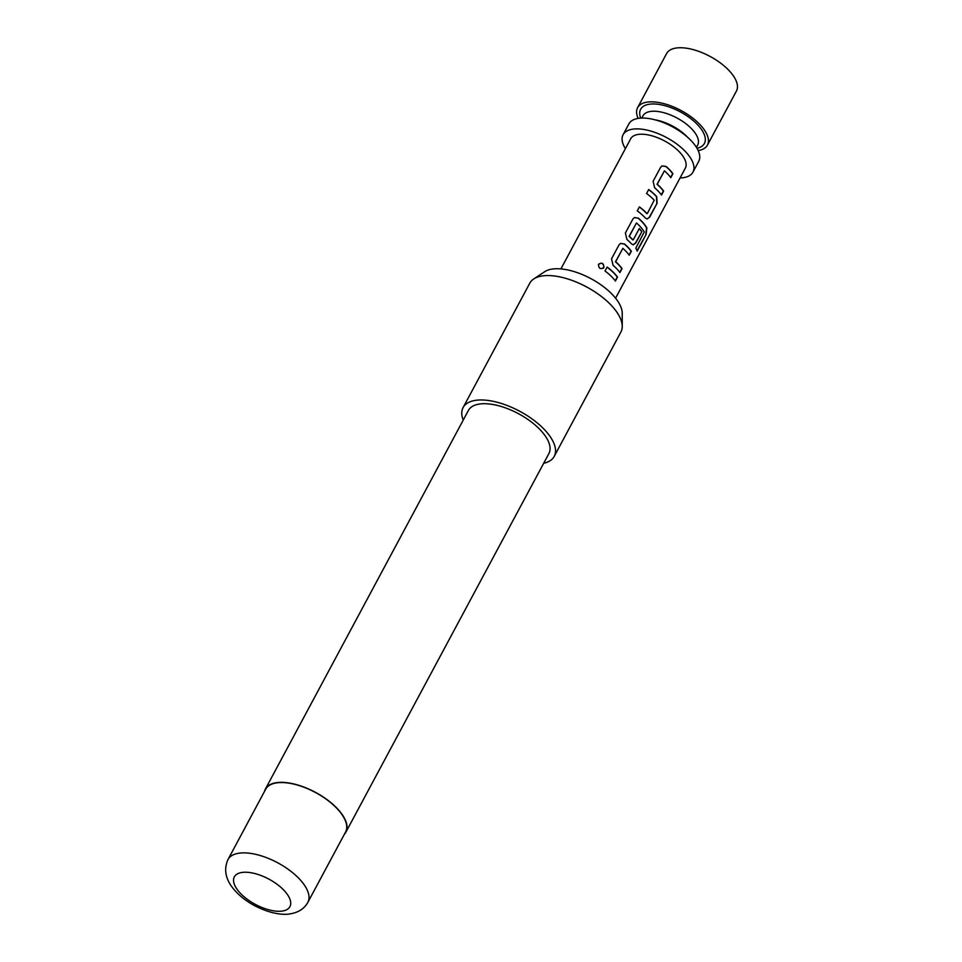 <?xml version="1.0" encoding="UTF-8"?>
<svg xmlns="http://www.w3.org/2000/svg" width="962" height="962" viewBox="0 0 962 962"><rect width="100%" height="100%" fill="white"/><g stroke="black" fill="none" stroke-linecap="round" stroke-linejoin="round"><path stroke-width="1.44" d="M603.09 268.398L603.739 267.628C603.727 263.335 601.959 262.277 598.424 264.466L598.496 264.346M603.234 268.302L603.871 267.52C603.835 263.215 602.056 262.145 598.508 264.322C598.641 268.518 600.42 269.588 603.871 267.52L603.739 267.628M664.417 170.827L657.034 184.271A30.664 13.949 28.2 0 1 658.898 185.967A30.664 13.949 28.2 0 1 663.359 191.041L663.624 191.077A31.012 14.105 28.2 0 0 659.126 185.943A31.012 14.105 28.2 0 0 657.238 184.211L664.417 170.827A31.012 14.105 28.2 0 1 666.305 172.559A31.012 14.105 28.2 0 1 670.803 177.681L672.931 173.713A31.012 14.105 28.2 0 0 668.434 168.578A31.012 14.105 28.2 0 0 666.077 166.45L662.084 165.885L660.557 167.4L653.102 181.313L654.641 187.782A31.012 14.105 28.2 0 1 656.998 189.911A31.012 14.105 28.2 0 1 661.495 195.045L663.624 191.077M662.012 165.921L665.884 166.51A30.664 13.949 28.2 0 1 668.205 168.615A30.664 13.949 28.2 0 1 672.666 173.689L672.931 173.713M661.327 194.817L663.359 191.041M639.309 207.034A30.664 13.949 28.2 0 1 645.045 211.808A30.664 13.949 28.2 0 1 646.777 213.588L647.029 213.576A31.012 14.105 28.2 0 0 645.274 211.784A31.012 14.105 28.2 0 0 639.393 206.89L637.253 210.87A31.012 14.105 28.2 0 1 643.133 215.753A31.012 14.105 28.2 0 1 645.274 217.965L647.113 218.987L649.627 217.184L657.094 203.259L656.709 196.633A31.012 14.105 28.2 0 0 654.581 194.42A31.012 14.105 28.2 0 0 648.701 189.538L646.56 193.506A31.012 14.105 28.2 0 1 652.44 198.4A31.012 14.105 28.2 0 1 654.196 200.192L647.354 213.516M648.616 189.67A30.664 13.949 28.2 0 1 654.352 194.456A30.664 13.949 28.2 0 1 656.469 196.633L656.709 196.633M636.471 222.956L629.088 236.387A30.664 13.949 28.2 0 1 630.952 238.095A30.664 13.949 28.2 0 1 632.695 239.863L632.936 239.851A31.012 14.105 28.2 0 0 631.18 238.059A31.012 14.105 28.2 0 0 629.292 236.339L636.471 222.956A31.012 14.105 28.2 0 1 638.359 224.675A31.012 14.105 28.2 0 1 644.263 231.962L635.798 248.172A31.012 14.105 28.2 0 1 637.169 251.142L646.115 234.439L646.861 227.958A31.012 14.105 28.2 0 0 640.716 220.262A31.012 14.105 28.2 0 0 638.359 218.133L634.367 217.568L632.852 219.083L625.384 232.996L626.923 239.466A31.012 14.105 28.2 0 1 629.28 241.594A31.012 14.105 28.2 0 1 631.421 243.807L633.261 244.829L635.774 243.025L641.882 231.626A31.012 14.105 28.2 0 0 639.333 228.487L633.273 239.791M634.295 217.604L638.167 218.194A30.664 13.949 28.2 0 1 640.5 220.298A30.664 13.949 28.2 0 1 646.56 227.91L646.861 227.958M633.116 244.817L635.497 242.989L641.882 231.626M639.237 228.667A30.664 13.949 28.2 0 1 641.606 231.601M622.847 248.352L615.476 261.796A30.664 13.949 28.2 0 1 617.339 263.492A30.664 13.949 28.2 0 1 621.789 268.566L622.065 268.59A31.012 14.105 28.2 0 0 617.556 263.468A31.012 14.105 28.2 0 0 615.668 261.736L622.847 248.352A31.012 14.105 28.2 0 1 624.735 250.084A31.012 14.105 28.2 0 1 629.232 255.207L631.373 251.238A31.012 14.105 28.2 0 0 626.863 246.104A31.012 14.105 28.2 0 0 624.506 243.975L620.514 243.41L618.999 244.925L611.531 258.838L613.071 265.308A31.012 14.105 28.2 0 1 615.427 267.436A31.012 14.105 28.2 0 1 619.925 272.571L622.065 268.59M620.442 243.446L624.314 244.035A30.664 13.949 28.2 0 1 626.647 246.14A30.664 13.949 28.2 0 1 631.096 251.214L631.373 251.238M619.768 272.342L621.789 268.566M607.046 267.195A30.664 13.949 28.2 0 1 612.782 271.981A30.664 13.949 28.2 0 1 617.243 277.056L617.508 277.08A31.012 14.105 28.2 0 0 613.01 271.945A31.012 14.105 28.2 0 0 607.13 267.051L605.002 271.031A31.012 14.105 28.2 0 1 610.882 275.926A31.012 14.105 28.2 0 1 615.379 281.048L617.508 277.08M698.196 150.589A39.622 18.013 -151.8 0 0 707.443 145.106A39.622 18.013 -151.8 0 0 698.159 122.751A39.622 18.013 -151.8 0 0 662.974 103.403A39.622 18.013 -151.8 0 0 637.602 107.66A39.622 18.013 -151.8 0 0 638.155 118.398M637.602 107.66L666.606 53.559A39.622 18.013 28.2 0 1 691.979 49.302A39.622 18.013 28.2 0 1 727.164 68.663A39.622 18.013 28.2 0 1 736.447 91.017L707.443 145.106M625.396 148.653A39.622 18.013 28.2 0 1 623.099 134.704A39.622 18.013 28.2 0 1 648.472 130.447A39.622 18.013 28.2 0 1 683.657 149.795A39.622 18.013 28.2 0 1 692.941 172.15A39.622 18.013 28.2 0 1 680.05 177.958M623.099 134.704L628.895 123.882A39.622 18.013 28.2 0 1 654.28 119.625A39.622 18.013 28.2 0 1 689.453 138.973A39.622 18.013 28.2 0 1 698.749 161.327L692.941 172.15M560.918 268.903L630.687 138.768A31.012 14.105 28.2 0 1 650.552 135.438A31.012 14.105 28.2 0 1 678.09 150.577A31.012 14.105 28.2 0 1 685.353 168.073L615.572 298.208M533.766 278.932L544.745 271.669A45.262 20.575 28.2 0 1 552.392 269.035A45.262 20.575 28.2 0 1 597.017 282.203A45.262 20.575 28.2 0 1 622.222 313.215L622.246 326.371A51.683 23.497 -151.8 0 0 593.47 290.945A51.683 23.497 -151.8 0 0 542.496 275.914A51.683 23.497 -151.8 0 0 533.766 278.932A51.683 23.497 -151.8 0 0 529.809 283.153L463.107 407.563A51.683 23.497 28.2 0 1 475.793 400.312A51.683 23.497 28.2 0 1 531.818 418.759A51.683 23.497 28.2 0 1 554.208 456.409A51.683 23.497 28.2 0 1 543.686 463.275M554.208 456.409L620.911 331.998A51.683 23.497 -151.8 0 0 622.246 326.371M276.828 782.852A45.31 20.599 28.2 0 1 325.938 799.013A45.31 20.599 28.2 0 1 345.574 832.034L307.864 902.344A45.31 20.599 28.2 0 0 288.239 869.335A45.31 20.599 28.2 0 0 239.129 853.174A45.31 20.599 28.2 0 0 228.006 859.523L265.704 789.201A45.31 20.599 28.2 0 1 276.828 782.852M264.502 791.449A45.659 20.755 28.2 0 1 265.404 789.044A45.659 20.755 28.2 0 1 276.611 782.647A45.659 20.755 28.2 0 1 326.094 798.929A45.659 20.755 28.2 0 1 345.875 832.19A45.659 20.755 28.2 0 1 344.36 834.27M265.404 789.044L468.422 410.413A45.659 20.755 28.2 0 1 479.629 404.016A45.659 20.755 28.2 0 1 529.112 420.298A45.659 20.755 28.2 0 1 548.893 453.559L345.875 832.19M463.215 420.117A51.683 23.497 28.2 0 1 463.107 407.563M615.211 280.82L617.243 277.056M629.076 254.99L631.096 251.214M637.024 250.745L646.115 234.439M645.815 234.355L646.56 227.91M646.969 218.975L649.627 217.184M649.362 217.147L657.094 203.259M656.818 203.235L656.469 196.633M670.634 177.465L672.666 173.689M641.798 118.061L643.013 115.777A31.012 14.105 28.2 0 1 650.625 111.436A31.012 14.105 28.2 0 1 684.247 122.499A31.012 14.105 28.2 0 1 697.678 145.094L696.452 147.378M640.728 118.11A36.183 16.45 28.2 0 1 649.518 104.209A36.183 16.45 28.2 0 1 695.165 122.342A36.183 16.45 28.2 0 1 697.005 148.28M655.182 119.853A31.012 14.105 28.2 0 1 687.553 137.205M282.179 911.074A31.53 14.334 -151.8 0 0 282.527 888.864A31.53 14.334 -151.8 0 0 242.087 872.438A31.53 14.334 -151.8 0 0 241.739 894.648A31.53 14.334 -151.8 0 0 282.179 911.074M228.006 859.523C223.785 868.902 225.3 878.294 232.551 887.71C237.999 894.672 245.286 900.624 254.401 905.579C271.296 914.333 283.922 915.054 289.911 913.9C298.352 912.577 304.341 908.729 307.864 902.344"/></g></svg>
